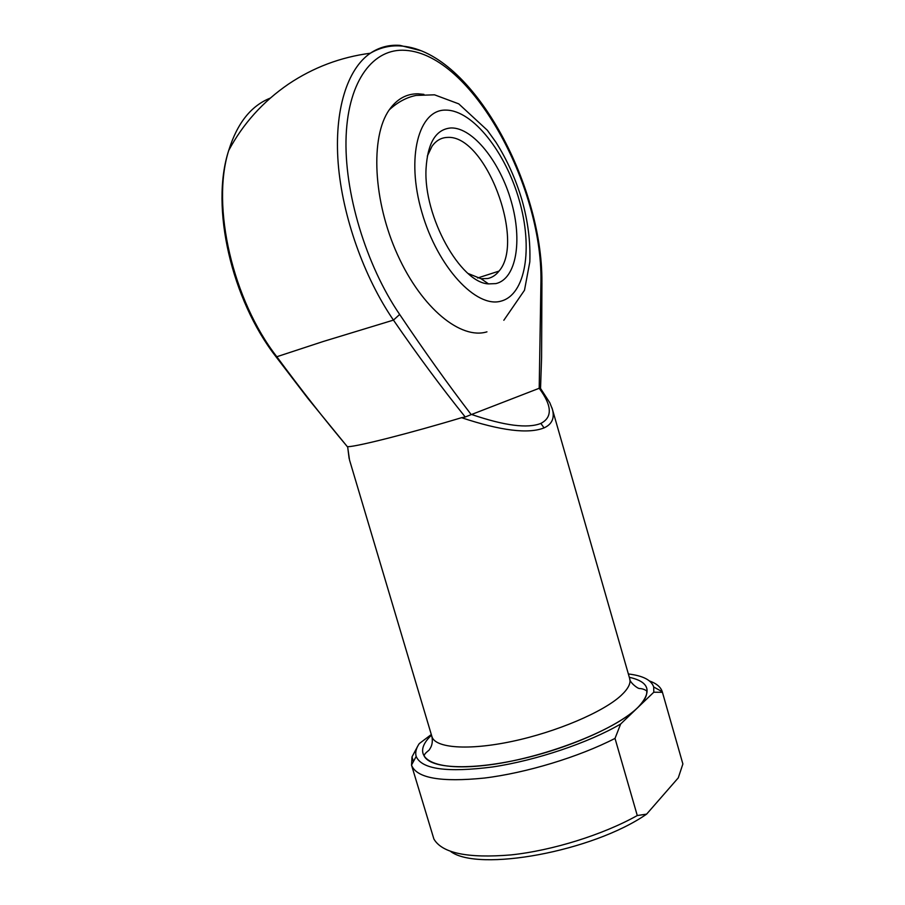 <?xml version="1.0" encoding="UTF-8"?>
<svg xmlns="http://www.w3.org/2000/svg" width="905" height="905" viewBox="0 0 905 905"><rect width="100%" height="100%" fill="white"/><g stroke="black" fill="none" stroke-linecap="round" stroke-linejoin="round"><path stroke-width="1.36" d="M451.109 127.944C472.964 127.481 500.148 162.086 511.246 201.419C522.615 240.719 516.359 278.876 495.929 283.593L488.519 283.899C460.566 282.869 423.427 216.759 426.04 168.816C427.624 142.73 435.972 129.098 451.109 127.944M468.213 273.548L481.087 278.74L487.863 278.502C492.218 277.518 495.917 275.052 498.983 271.127C525.703 241.16 485.284 134.064 447.194 137.436C441.108 137.673 436.052 140.637 431.99 146.316L427.307 156.146M486.947 331.841C461.109 339.884 421.99 308.741 397.646 254.972C373.154 201.351 370.077 136.938 389.252 109.844C396.922 98.984 406.549 93.634 418.121 93.815L423.902 94.369M551.937 407.804L552.401 409.275C554.788 418.065 552.016 424.264 544.075 427.884C528.373 434.151 500.872 430.746 461.561 417.691L465.238 417.001C441.742 387.815 417.816 355.518 393.449 320.11L323.266 341.479L276.817 356.74C301.071 389.636 324.691 419.739 347.667 447.036L349.522 460L431.911 736.557C434.92 748.005 467.953 750.788 512.298 741.353C556.575 731.998 603.409 711.941 621.056 695.515C628.138 688.909 631.034 683.32 629.722 678.716C629.235 681.918 637.561 688.762 639.631 688.547C641.939 688.569 644.303 689.35 646.736 690.866C647.245 695.832 644.202 701.443 637.595 707.699C618.771 726.093 568.464 748.503 519.176 759.487C470.057 770.415 430.441 768.73 424.117 755.958C424.547 752.689 429.581 750.55 429.705 749.114C432.115 745.777 432.85 741.591 431.911 736.557M461.561 417.691C409.976 433.235 357.848 446.414 348.086 446.697M539.199 388.279L540.952 280.731C542.265 185.401 471.754 54.549 405.553 50.341C373.765 47.92 348.504 79.753 346.14 135.739C343.742 191.611 365.982 265.233 399.671 314.454C424.185 350.959 448.032 384.353 471.211 414.614L539.199 388.279C552.073 405.621 552.627 417.341 540.851 423.416L544.075 427.884M662.415 692.291L653.795 692.223L620.66 724L615.015 738.401L637.278 815.541L646.623 814.127L678.286 777.848L682.879 763.967L662.302 691.839L682.879 763.967M620.66 724C588.884 742.654 536.337 760.404 492.761 766.942C447.183 772.78 421.651 769.284 416.176 756.433C415.056 752.621 416.074 748.345 419.253 743.616L431.3 734.532M615.015 738.401C578.985 756.931 526.348 772.938 484.39 778.051C440.871 782.429 416.583 778.13 411.537 765.166L412.013 756.885L413.404 761.558M411.537 765.166L433.891 839.025C442.138 853.2 467.84 858.494 511.02 854.908C552.525 850.508 602.866 834.772 637.278 815.541M649.519 680.979C656.544 683.501 660.797 687.087 662.268 691.748L662.302 691.839M653.795 692.223L653.693 686.986C651.396 680.062 642.946 675.718 628.364 673.965M646.623 814.127C592.583 851.673 477.976 872.33 450.566 851.401M412.013 756.885L417.759 746.093M471.539 414.456C504.47 425.723 527.581 428.71 540.851 423.416M471.211 414.614L465.238 417.001M540.952 280.731L541.914 282.677L541.597 357.464L540.545 388.177L539.482 388.2M399.671 314.454L393.449 320.11C364.093 277.315 342.395 216.442 338.187 163.296C334.069 110.15 347.305 68.938 370.337 53.225C379.319 47.184 389.229 44.571 400.055 45.386L420.768 50.657M445.961 110.105C418.71 109.132 405.7 157.38 421.922 212.46C437.782 267.575 476.415 308.424 500.985 301.139C525.839 294.679 533.045 248.049 519.3 200.424C505.872 152.764 473.01 110.218 445.961 110.105M629.326 677.313C649.779 681.827 652.562 691.952 637.663 707.687C614.506 730.788 541.145 759.046 485.578 765.336C429.785 771.886 409.083 756.297 431.493 735.165M270.301 98.102C251.081 105.727 237.212 123.193 228.705 150.501C210.978 206.261 232.789 300.143 276.817 356.74L275.403 355.959C231.974 299.815 209.994 207.562 228.705 150.501C242.97 123.781 262.914 101.632 288.514 84.075C313.334 67.434 340.597 57.151 370.337 53.225C380.462 47.332 391.175 44.967 402.476 46.121C472.206 52.581 542.695 184.032 541.903 282.077M389.252 109.844C397.634 102.141 406.583 97.333 416.108 95.421L434.524 94.821L458.745 103.86L487.32 130.241L495.951 142.289C507.06 159.789 515.748 179.1 522.027 200.209C527.977 221.295 530.568 241.861 529.81 261.918L524.493 290.245L503.836 320.268M477.602 278.005L498.983 271.127M552.389 409.252L629.722 678.716M653.693 686.986L662.268 691.748M416.176 756.433L411.515 765.076M481.087 278.74L488.519 283.899M347.678 447.104L307.881 398.381L275.742 356.412M349.138 458.53L347.678 447.013M552.401 409.275L549.844 402.804L540.353 388.143"/></g></svg>
